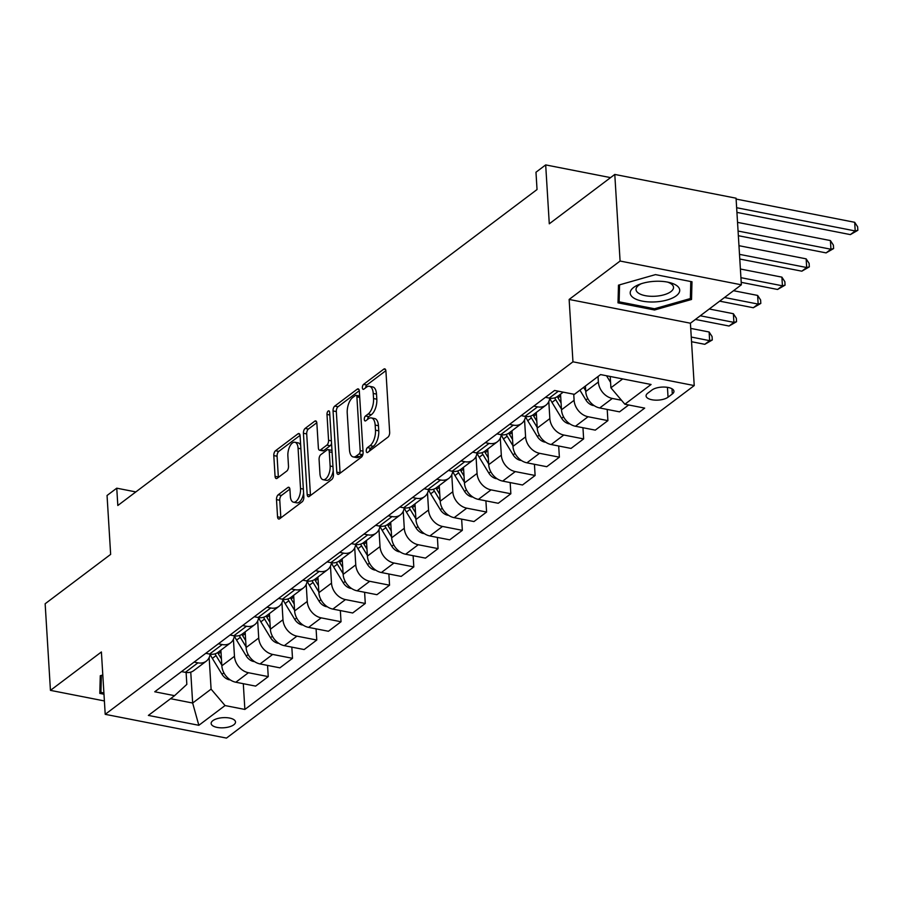 <?xml version="1.0" encoding="UTF-8"?>
<svg xmlns="http://www.w3.org/2000/svg" width="903" height="903" viewBox="0 0 903 903"><rect width="100%" height="100%" fill="white"/><g stroke="black" fill="none" stroke-linecap="round" stroke-linejoin="round"><path stroke-width="1.35" d="M366.246 451.015A2.619 1.264 -78.9 0 0 367.069 452.584A2.619 1.264 -78.9 0 0 367.724 452.392L387.963 437.131A3.747 1.806 -78.9 0 0 389.656 432.3L385.92 371.088A3.747 1.806 -78.9 0 0 384.734 368.853A3.747 1.806 -78.9 0 0 383.798 369.124L363.559 384.385A2.619 1.264 -78.9 0 0 362.374 387.771A2.619 1.264 -78.9 0 0 363.198 389.328A2.619 1.264 -78.9 0 0 363.853 389.137L366.471 387.173A11.987 5.79 -78.9 0 1 369.44 386.292A11.987 5.79 -78.9 0 1 373.232 393.46L373.549 398.55A11.987 5.79 -78.9 0 1 368.119 414.037L365.489 416.001A2.619 1.264 -78.9 0 0 364.304 419.387A2.619 1.264 -78.9 0 0 365.139 420.956A2.619 1.264 -78.9 0 0 365.783 420.764L368.401 418.789A11.987 5.79 -78.9 0 1 371.37 417.92A11.987 5.79 -78.9 0 1 375.163 425.076L375.479 430.178A11.987 5.79 -78.9 0 1 370.049 445.653L367.431 447.628A2.619 1.264 -78.9 0 0 366.246 451.015M233.809 724.782A12.213 5.068 176.5 0 0 235.514 721.982A12.213 5.068 176.5 0 0 226.393 717.659A12.213 5.068 176.5 0 0 212.837 720.673A12.213 5.068 176.5 0 0 211.144 723.472A12.213 5.068 176.5 0 0 220.253 727.795A12.213 5.068 176.5 0 0 233.809 724.782M278.192 494.788A3.747 1.806 -78.9 0 0 276.499 499.619L277.548 516.798A3.747 1.806 -78.9 0 0 278.734 519.033A3.747 1.806 -78.9 0 0 279.659 518.762L302.133 501.82A3.747 1.806 -78.9 0 0 303.837 496.989L300.089 435.777A3.747 1.806 -78.9 0 0 298.904 433.53A3.747 1.806 -78.9 0 0 297.979 433.812L275.494 450.755A3.747 1.806 -78.9 0 0 273.801 455.586L275.065 476.332A3.747 1.806 -78.9 0 0 276.25 478.567A3.747 1.806 -78.9 0 0 277.187 478.297L286.804 471.039A3.747 1.806 -78.9 0 0 288.497 466.208L287.876 455.925A10.012 4.842 -78.9 0 1 294.897 442.256A10.012 4.842 -78.9 0 1 298.069 448.238L300.53 488.534A10.012 4.842 -78.9 0 1 293.509 502.203A10.012 4.842 -78.9 0 1 290.337 496.221L289.931 489.505A3.747 1.806 -78.9 0 0 288.746 487.259A3.747 1.806 -78.9 0 0 287.809 487.541L278.192 494.788L281.465 495.431A3.747 1.806 -78.9 0 0 279.772 500.262L280.822 517.442A3.747 1.806 -78.9 0 0 280.867 517.848M620.09 261.046L569.138 299.446L690.411 323.206L741.363 284.806L620.09 261.046L614.785 174.437L549.284 223.809L545.683 164.91L535.976 172.225L537.037 189.54L117.819 505.499L116.758 488.184L107.051 495.487L110.651 554.386L45.15 603.757L50.444 690.366L104.387 700.942M569.138 299.446L572.953 361.81L105.211 714.329L101.396 651.966L50.444 690.366M336.796 472.145A3.747 1.806 -78.9 0 0 337.982 474.38A3.747 1.806 -78.9 0 0 338.907 474.109L361.381 457.166A3.747 1.806 -78.9 0 0 363.085 452.335L359.338 391.123A3.747 1.806 -78.9 0 0 358.152 388.877A3.747 1.806 -78.9 0 0 357.227 389.159L334.742 406.102A3.747 1.806 -78.9 0 0 333.049 410.933L336.796 472.145L340.07 472.788A3.747 1.806 -78.9 0 0 340.115 473.195M331.762 479.493L309.277 496.436A3.747 1.806 -78.9 0 1 308.352 496.706A3.747 1.806 -78.9 0 1 307.167 494.472L303.431 433.259A3.747 1.806 -78.9 0 1 305.124 428.428L314.741 421.17A3.747 1.806 -78.9 0 1 315.666 420.9A3.747 1.806 -78.9 0 1 316.851 423.135L318.375 447.967A3.747 1.806 -78.9 0 0 319.56 450.202A3.747 1.806 -78.9 0 0 320.486 449.931L326.875 445.111A3.747 1.806 -78.9 0 0 328.568 440.28L326.988 414.432A2.619 1.264 -78.9 0 1 328.827 410.854A2.619 1.264 -78.9 0 1 329.651 412.423L333.455 474.662A3.747 1.806 -78.9 0 1 331.762 479.493M614.785 174.437L736.058 198.197L741.363 284.806M651.989 390.006L647.722 393.223A11.829 4.91 176.5 0 0 646.074 395.943A11.829 4.91 176.5 0 0 654.901 400.119A11.829 4.91 176.5 0 0 668.039 397.207L672.306 393.99A11.829 4.91 176.5 0 0 673.954 391.281A11.829 4.91 176.5 0 0 665.127 387.094A11.829 4.91 176.5 0 0 651.989 390.006M572.953 361.81L694.226 385.57L226.484 738.09L105.211 714.329M243.302 683.695L244.871 709.442L644.686 408.111L624.865 404.228L651.063 384.486L600.585 374.587L574.387 394.34L554.555 390.457L154.74 691.777L174.572 695.671L186.831 684.384L186.108 672.464M244.871 709.442L225.05 705.559L198.841 725.301L148.374 715.413L174.572 695.671M690.411 323.206L694.226 385.57M135.834 491.921L116.758 488.184M610.563 177.62L545.683 164.91M624.865 404.228L610.902 387.805L610.214 376.472M610.902 387.805L622.686 378.921M190.759 672.137L192.655 703.031L211.088 689.136L209.157 657.565M267.559 665.421L268.247 676.607L255.628 686.111L235.807 682.228A15.261 11.762 -127 0 1 221.845 665.804L220.885 650.149M268.247 676.607L248.415 672.724A15.261 11.762 -127 0 1 234.464 656.3L233.414 639.279M291.827 647.135L292.504 658.321L279.896 667.836L260.064 663.942A15.261 11.762 -127 0 1 246.101 647.519L245.142 631.863M292.504 658.321L272.683 654.438A15.261 11.762 -127 0 1 258.721 638.015L257.682 620.993M316.084 628.849L316.772 640.035L304.153 649.55L284.321 645.656A15.261 11.762 -127 0 1 270.369 629.233L269.41 613.588M316.772 640.035L296.94 636.152A15.261 11.762 -127 0 1 282.978 619.729L281.939 602.707M340.341 610.563L341.029 621.749L328.41 631.265L308.589 627.382A15.261 11.762 -127 0 1 294.626 610.947L293.667 595.303M341.029 621.749L321.197 617.866A15.261 11.762 -127 0 1 307.246 601.443L306.196 584.422M364.609 592.278L365.286 603.475L352.678 612.979L332.846 609.096A15.261 11.762 -127 0 1 318.883 592.661L317.924 577.017M365.286 603.475L345.465 599.581A15.261 11.762 -127 0 1 331.503 583.157L330.464 566.136M388.866 573.992L389.554 585.189L376.935 594.693L357.103 590.81A15.261 11.762 -127 0 1 343.151 574.376L342.192 558.731M389.554 585.189L369.722 581.295A15.261 11.762 -127 0 1 355.759 564.872L354.721 547.85M413.122 555.706L413.811 566.903L401.192 576.407L381.371 572.525A15.261 11.762 -127 0 1 367.408 556.101L366.449 540.445M413.811 566.903L393.979 563.02A15.261 11.762 -127 0 1 380.028 546.586L378.978 529.564M437.391 537.42L438.068 548.618L425.46 558.122L405.628 554.239A15.261 11.762 -127 0 1 391.665 537.816L390.706 522.16M438.068 548.618L418.247 544.735A15.261 11.762 -127 0 1 404.284 528.3L403.246 511.29M461.647 519.135L462.336 530.332L449.717 539.836L429.884 535.953A15.261 11.762 -127 0 1 415.933 519.53L414.974 503.874M462.336 530.332L442.504 526.449A15.261 11.762 -127 0 1 428.541 510.014L427.503 493.004M485.904 500.849L486.593 512.046L473.973 521.55L454.153 517.667A15.261 11.762 -127 0 1 440.19 501.244L439.23 485.588M486.593 512.046L466.761 508.163A15.261 11.762 -127 0 1 452.809 491.74L451.76 474.718M510.172 482.574L510.85 493.76L498.242 503.276L478.409 499.382A15.261 11.762 -127 0 1 464.447 482.958L463.487 467.302M510.85 493.76L491.029 489.877A15.261 11.762 -127 0 1 477.066 473.454L476.028 456.433M534.429 464.289L535.118 475.475L522.498 484.99L502.666 481.096A15.261 11.762 -127 0 1 488.715 464.673L487.755 449.017M535.118 475.475L515.286 471.592A15.261 11.762 -127 0 1 501.323 455.168L500.285 438.147M558.686 446.003L559.375 457.189L546.755 466.704L526.934 462.821A15.261 11.762 -127 0 1 512.972 446.387L512.012 430.742M559.375 457.189L539.543 453.306A15.261 11.762 -127 0 1 525.591 436.883L524.541 419.861M582.954 427.717L583.631 438.903L571.023 448.419L551.191 444.536A15.261 11.762 -127 0 1 537.229 428.101L536.269 412.457M583.631 438.903L563.811 435.02A15.261 11.762 -127 0 1 549.848 418.597L548.81 401.575M607.211 409.431L607.9 420.629L595.28 430.133L575.448 426.25A15.261 11.762 -127 0 1 561.497 409.815L560.537 394.171M607.9 420.629L588.067 416.734A15.261 11.762 -127 0 1 574.105 400.311L573.732 394.216M628.657 404.973L619.537 411.847L599.716 407.964A15.261 11.762 -127 0 1 585.754 391.541L585.415 386.021M621.478 400.243L612.324 398.449A15.261 11.762 -127 0 1 598.373 382.025L598.034 376.517M170.554 698.696L192.655 703.031L198.841 725.301M563.212 392.15L557.569 396.406A15.261 11.762 -127 0 1 549.238 398.076L545.435 397.331M569.748 423.812L568.992 423.823A10.114 7.788 -127 0 1 561.643 418.292L551.993 402.411A29.189 22.496 -127 0 1 549.769 398.167A15.261 11.762 -127 0 1 545.931 405.176A15.261 11.762 -127 0 1 537.59 406.847L533.786 406.102M545.931 405.176L533.312 414.68A15.261 11.762 -127 0 1 524.97 416.362L521.178 415.617M545.491 442.086L544.735 442.109A10.114 7.788 -127 0 1 537.375 436.567L527.724 420.696A29.189 22.496 -127 0 1 525.512 416.452A15.261 11.762 -127 0 1 521.663 423.462A15.261 11.762 -127 0 1 513.333 425.132L509.529 424.387M521.663 423.462L509.055 432.966A15.261 11.762 -127 0 1 500.714 434.636L496.91 433.891M521.223 460.372L520.467 460.395A10.114 7.788 -127 0 1 513.118 454.852L503.468 438.982A29.189 22.496 -127 0 1 501.255 434.738A15.261 11.762 -127 0 1 497.406 441.748A15.261 11.762 -127 0 1 489.065 443.418L485.272 442.673M497.406 441.748L484.787 451.252A15.261 11.762 -127 0 1 476.457 452.922L472.653 452.177M496.966 478.658L496.21 478.669A10.114 7.788 -127 0 1 488.862 473.138L479.211 457.268A29.189 22.496 -127 0 1 476.987 453.024A15.261 11.762 -127 0 1 473.149 460.033A15.261 11.762 -127 0 1 464.808 461.704L461.004 460.959M473.149 460.033L460.53 469.537A15.261 11.762 -127 0 1 452.189 471.208L448.396 470.463M472.709 496.943L471.953 496.955A10.114 7.788 -127 0 1 464.594 491.424L454.943 475.542A29.189 22.496 -127 0 1 452.73 471.31A15.261 11.762 -127 0 1 448.881 478.319A15.261 11.762 -127 0 1 440.551 479.99L436.747 479.245M448.881 478.319L436.273 487.823A15.261 11.762 -127 0 1 427.932 489.494L424.128 488.749M448.441 515.229L447.685 515.241A10.114 7.788 -127 0 1 440.337 509.71L430.686 493.828A29.189 22.496 -127 0 1 428.474 489.595A15.261 11.762 -127 0 1 424.624 496.605A15.261 11.762 -127 0 1 416.283 498.275L412.49 497.53M424.624 496.605L412.005 506.109A15.261 11.762 -127 0 1 403.675 507.779L399.871 507.034M424.184 533.515L423.428 533.526A10.114 7.788 -127 0 1 416.08 527.995L406.429 512.114A29.189 22.496 -127 0 1 404.205 507.881A15.261 11.762 -127 0 1 400.368 514.879A15.261 11.762 -127 0 1 392.026 516.561L388.222 515.816M400.368 514.879L387.748 524.395A15.261 11.762 -127 0 1 379.407 526.065L375.614 525.32M399.927 551.801L399.171 551.812A10.114 7.788 -127 0 1 391.812 546.281L382.161 530.4A29.189 22.496 -127 0 1 379.949 526.167A15.261 11.762 -127 0 1 376.099 533.165A15.261 11.762 -127 0 1 367.769 534.836L363.965 534.091M376.099 533.165L363.491 542.68A15.261 11.762 -127 0 1 355.15 544.351L351.346 543.606M375.659 570.086L374.903 570.098A10.114 7.788 -127 0 1 367.555 564.567L357.904 548.685A29.189 22.496 -127 0 1 355.692 544.441A15.261 11.762 -127 0 1 351.843 551.451A15.261 11.762 -127 0 1 343.501 553.121L339.709 552.376M351.843 551.451L339.223 560.966A15.261 11.762 -127 0 1 330.893 562.637L327.089 561.892M351.402 588.372L350.646 588.384A10.114 7.788 -127 0 1 343.298 582.853L333.647 566.971A29.189 22.496 -127 0 1 331.424 562.727A15.261 11.762 -127 0 1 327.586 569.737A15.261 11.762 -127 0 1 319.244 571.407L315.44 570.662M327.586 569.737L314.966 579.241A15.261 11.762 -127 0 1 306.625 580.922L302.832 580.178M327.146 606.647L326.389 606.669A10.114 7.788 -127 0 1 319.03 601.127L309.379 585.257A29.189 22.496 -127 0 1 307.167 581.013A15.261 11.762 -127 0 1 303.318 588.022A15.261 11.762 -127 0 1 294.988 589.693L291.184 588.948M303.318 588.022L290.71 597.526A15.261 11.762 -127 0 1 282.368 599.197L278.564 598.452M302.877 624.932L302.121 624.955A10.114 7.788 -127 0 1 294.773 619.413L285.122 603.543A29.189 22.496 -127 0 1 282.91 599.299A15.261 11.762 -127 0 1 279.061 606.308A15.261 11.762 -127 0 1 270.719 607.979L266.927 607.234M279.061 606.308L266.441 615.812A15.261 11.762 -127 0 1 258.111 617.483L254.307 616.738M278.621 643.218L277.864 643.241A10.114 7.788 -127 0 1 270.516 637.699L260.865 621.828A29.189 22.496 -127 0 1 258.642 617.584A15.261 11.762 -127 0 1 254.804 624.594A15.261 11.762 -127 0 1 246.463 626.264L242.659 625.519M254.804 624.594L242.185 634.098A15.261 11.762 -127 0 1 233.843 635.768L230.051 635.023M254.364 661.504L253.608 661.515A10.114 7.788 -127 0 1 246.248 655.984L236.597 640.114A29.189 22.496 -127 0 1 234.385 635.87A15.261 11.762 -127 0 1 230.536 642.88A15.261 11.762 -127 0 1 222.206 644.55L218.402 643.805M230.536 642.88L217.928 652.384A15.261 11.762 -127 0 1 209.586 654.054L205.782 653.309M230.096 679.79L229.339 679.801A10.114 7.788 -127 0 1 221.991 674.27L212.34 658.389A29.189 22.496 -127 0 1 210.128 654.156A15.261 11.762 -127 0 1 206.279 661.165A15.261 11.762 -127 0 1 197.938 662.836L194.145 662.091M206.279 661.165L193.66 670.669A15.261 11.762 -127 0 1 185.329 672.34L181.526 671.595M211.088 689.136L225.05 705.559M618.487 285.156L618.013 302.844L654.54 310L691.529 299.469L691.991 281.77L655.476 274.614L618.487 285.156M102.807 674.992L100.278 675.715L99.804 693.402L103.98 694.226M690.693 285.743L691.529 299.469M654.461 308.747L654.54 310M369.53 451.037A2.619 1.264 -78.9 0 1 370.704 448.272L373.323 446.296A11.987 5.79 -78.9 0 0 378.752 430.821L375.479 430.178M371.37 417.92L374.655 418.552A11.987 5.79 -78.9 0 1 378.447 425.719L378.752 430.821M369.44 386.292L372.713 386.935A11.987 5.79 -78.9 0 1 376.506 394.092L376.822 399.194A11.987 5.79 -78.9 0 1 371.393 414.669L368.774 416.644A2.619 1.264 -78.9 0 0 367.589 419.41M385.874 370.67L366.832 385.028A2.619 1.264 -78.9 0 0 365.659 387.782M359.304 390.706L338.027 406.734A3.747 1.806 -78.9 0 0 336.322 411.576L340.07 472.788M358.999 453.983A2.619 1.264 -78.9 0 0 360.184 450.597L356.899 396.868A2.619 1.264 -78.9 0 0 356.075 395.3A2.619 1.264 -78.9 0 0 355.421 395.491L352.655 397.58A11.987 5.79 -78.9 0 0 347.226 413.055L349.472 449.784A11.987 5.79 -78.9 0 0 353.265 456.941A11.987 5.79 -78.9 0 0 356.233 456.071L358.999 453.983L362.272 454.627A2.619 1.264 -78.9 0 0 363.04 453.566M359.642 396.09A2.619 1.264 -78.9 0 0 359.349 395.943L356.075 395.3M353.265 456.941L356.55 457.584A11.987 5.79 -78.9 0 0 359.518 456.704L356.233 456.071M362.272 454.627L359.518 456.704M316.818 422.728L308.397 429.06A3.747 1.806 -78.9 0 0 306.704 433.903L310.451 495.115A3.747 1.806 -78.9 0 0 310.485 495.521M319.56 450.202L322.834 450.845A3.747 1.806 -78.9 0 0 323.759 450.574L330.148 445.755A3.747 1.806 -78.9 0 0 331.548 443.396M319.944 473.725A10.012 4.842 -78.9 0 0 323.116 479.707A10.012 4.842 -78.9 0 0 330.137 466.038L329.279 451.839A3.747 1.806 -78.9 0 0 328.094 449.604A3.747 1.806 -78.9 0 0 327.157 449.875L320.779 454.683A3.747 1.806 -78.9 0 0 319.086 459.525L319.944 473.725M323.116 479.707L326.401 480.351A10.012 4.842 -78.9 0 0 333.218 470.655M331.988 450.653A3.747 1.806 -78.9 0 0 331.367 450.247L328.094 449.604M289.886 489.087L281.465 495.431M293.509 502.203L296.782 502.847A10.012 4.842 -78.9 0 0 303.6 493.151M300.688 445.551A10.012 4.842 -78.9 0 0 298.171 442.888L294.897 442.256M300.056 435.359L278.779 451.387A3.747 1.806 -78.9 0 0 277.074 456.229L278.35 476.976A3.747 1.806 -78.9 0 0 278.384 477.382M610.575 382.353A10.114 7.788 -127 0 1 610.157 381.721L606.534 375.761M736.927 212.386L850.355 234.611L855.209 230.954L854.678 222.296L736.114 199.066M736.645 207.724L855.209 230.954L857.85 230.288L850.355 234.611M854.678 222.296L857.636 226.822L857.85 230.288M594.005 405.526L593.248 405.537A10.114 7.788 -127 0 1 585.9 400.006L579.918 390.164M583.609 387.387L585.708 390.841M738.349 235.706L826.087 252.896L830.941 249.239L830.41 240.57L737.537 222.375M738.067 231.044L830.941 249.239L833.593 248.573L826.087 252.896M830.41 240.57L833.379 245.108L833.593 248.573M561.068 402.919L558.009 397.873A29.189 22.496 -127 0 1 557.275 396.62M554.668 397.873A29.189 22.496 53 0 0 555.672 399.634L561.452 409.127M739.783 259.026L801.83 271.182L806.684 267.525L806.153 258.856L738.97 245.695M739.501 254.353L806.684 267.525L809.325 266.859L801.83 271.182M806.153 258.856L809.122 263.394L809.325 266.859M536.811 421.204L533.741 416.159A29.189 22.496 -127 0 1 533.018 414.906M530.411 416.148A29.189 22.496 53 0 0 531.415 417.92L537.195 427.412M741.205 282.334L777.573 289.468L782.427 285.811L781.896 277.142L740.392 269.015M740.923 277.672L782.427 285.811L785.068 285.145L777.573 289.468M781.896 277.142L784.854 281.68L785.068 285.145M512.554 439.49L509.484 434.445A29.189 22.496 -127 0 1 508.75 433.18M506.154 434.433A29.189 22.496 53 0 0 507.159 436.194L512.927 445.698M719.668 301.15L753.305 307.742L758.159 304.085L757.628 295.428L733.529 290.71M724.522 297.505L758.159 304.085L760.811 303.419L753.305 307.742M757.628 295.428L760.597 299.965L760.811 303.419M654.686 301.941A24.799 10.294 176.5 0 0 678.446 293.701A24.799 10.294 176.5 0 0 669.642 282.571A24.799 10.294 176.5 0 0 655.239 281.296A24.799 10.294 176.5 0 0 639.301 284.422A24.799 10.294 176.5 0 0 631.592 296.207A24.799 10.294 176.5 0 0 654.686 301.941M641.311 283.711A18.771 7.788 176.5 0 0 636.028 289.603A18.771 7.788 176.5 0 0 654.562 296.274A18.771 7.788 176.5 0 0 673.514 287.312A18.771 7.788 176.5 0 0 667.554 282.108M690.795 281.533L690.355 298.554L654.506 308.758L619.119 301.828L619.571 284.84M618.374 289.491L619.119 301.828M103.901 692.973L100.922 692.387L101.362 675.399M100.165 680.049L100.922 692.387M488.286 457.765L485.227 452.73A29.189 22.496 -127 0 1 484.493 451.466M481.886 452.719A29.189 22.496 53 0 0 482.891 454.48L488.67 463.984M695.412 319.436L729.048 326.028L733.902 322.371L733.371 313.713L709.273 308.995M700.254 315.779L733.902 322.371L736.543 321.705L729.048 326.028M733.371 313.713L736.34 318.24L736.543 321.705M464.029 476.05L460.959 471.016A29.189 22.496 -127 0 1 460.237 469.752M457.629 471.005A29.189 22.496 53 0 0 458.634 472.766L464.413 482.27M691.54 341.718L704.791 344.314L709.645 340.657L709.115 331.999L690.727 328.399M691.258 337.056L709.645 340.657L712.286 339.991L704.791 344.314M709.115 331.999L712.072 336.526L712.286 339.991M439.772 494.336L436.702 489.302A29.189 22.496 -127 0 1 435.968 488.038M433.372 489.291A29.189 22.496 53 0 0 434.377 491.051L440.145 500.555M415.504 512.622L412.445 507.588A29.189 22.496 -127 0 1 411.712 506.323M409.104 507.576A29.189 22.496 53 0 0 410.109 509.337L415.888 518.83M391.247 530.908L388.177 525.862A29.189 22.496 -127 0 1 387.455 524.609M384.847 525.862A29.189 22.496 53 0 0 385.852 527.623L391.631 537.116M366.99 549.193L363.92 544.148A29.189 22.496 -127 0 1 363.187 542.895M360.59 544.148A29.189 22.496 53 0 0 361.595 545.909L367.363 555.401M342.722 567.479L339.663 562.434A29.189 22.496 -127 0 1 338.93 561.181M336.322 562.434A29.189 22.496 53 0 0 337.327 564.194L343.106 573.687M318.466 585.765L315.395 580.719A29.189 22.496 -127 0 1 314.673 579.466M312.066 580.708A29.189 22.496 53 0 0 313.07 582.48L318.849 591.973M294.209 604.051L291.138 599.005A29.189 22.496 -127 0 1 290.405 597.752M287.809 598.994A29.189 22.496 53 0 0 288.813 600.766L294.581 610.259M269.941 622.325L266.882 617.291A29.189 22.496 -127 0 1 266.148 616.027M263.541 617.28A29.189 22.496 53 0 0 264.545 619.04L270.324 628.544M245.684 640.611L242.614 635.577A29.189 22.496 -127 0 1 241.891 634.312M239.284 635.565A29.189 22.496 53 0 0 240.288 637.326L246.067 646.83M221.427 658.897L218.357 653.862A29.189 22.496 -127 0 1 217.623 652.598M215.016 653.851A29.189 22.496 53 0 0 216.031 655.612L221.799 665.116M221.845 665.804L234.464 656.3M246.101 647.519L258.721 638.015M270.369 629.233L282.978 619.729M294.626 610.947L307.246 601.443M318.883 592.661L331.503 583.157M343.151 574.376L355.759 564.872M367.408 556.101L380.028 546.586M391.665 537.816L404.284 528.3M415.933 519.53L428.541 510.014M440.19 501.244L452.809 491.74M464.447 482.958L477.066 473.454M488.715 464.673L501.323 455.168M512.972 446.387L525.591 436.883M537.229 428.101L549.848 418.597M561.497 409.815L574.105 400.311M585.754 391.541L598.373 382.025M549.238 398.076L558.359 391.202M599.716 407.964L612.324 398.449M575.448 426.25L588.067 416.734M524.97 416.362L537.59 406.847M551.191 444.536L563.811 435.02M500.714 434.636L513.333 425.132M526.934 462.821L539.543 453.306M476.457 452.922L489.065 443.418M502.666 481.096L515.286 471.592M452.189 471.208L464.808 461.704M478.409 499.382L491.029 489.877M427.932 489.494L440.551 479.99M454.153 517.667L466.761 508.163M403.675 507.779L416.283 498.275M429.884 535.953L442.504 526.449M379.407 526.065L392.026 516.561M405.628 554.239L418.247 544.735M355.15 544.351L367.769 534.836M381.371 572.525L393.979 563.02M330.893 562.637L343.501 553.121M357.103 590.81L369.722 581.295M306.625 580.922L319.244 571.407M332.846 609.096L345.465 599.581M282.368 599.197L294.988 589.693M308.589 627.382L321.197 617.866M258.111 617.483L270.719 607.979M284.321 645.656L296.94 636.152M233.843 635.768L246.463 626.264M260.064 663.942L272.683 654.438M209.586 654.054L222.206 644.55M235.807 682.228L248.415 672.724M185.329 672.34L197.938 662.836M671.99 388.787L672.306 393.99M667.441 387.331L668.039 397.207M373.323 446.296L370.049 445.653M378.447 425.719L375.163 425.076M368.774 416.644L365.489 416.001M371.393 414.669L368.119 414.037M376.822 399.194L373.549 398.55M376.506 394.092L373.232 393.46M366.832 385.028L363.559 384.385M385.491 369.451L383.798 369.124M370.704 448.272L367.431 447.628M336.322 411.576L333.049 410.933M338.027 406.734L334.742 406.102M358.909 389.486L357.227 389.159M363.006 451.15L360.184 450.597M359.721 397.422L356.899 396.868M310.451 495.115L307.167 494.472M306.704 433.903L303.431 433.259M308.397 429.06L305.124 428.428M316.422 421.498L314.741 421.17M323.759 450.574L320.486 449.931M330.148 445.755L326.875 445.111M331.39 440.833L328.568 440.28M329.809 414.985L326.988 414.432M332.97 466.591L330.137 466.038M332.101 452.392L329.279 451.839M289.502 487.868L287.809 487.541M303.352 489.087L300.53 488.534M300.891 448.791L298.069 448.238M278.35 476.976L275.065 476.332M277.074 456.229L273.801 455.586M278.779 451.387L275.494 450.755M299.661 434.14L297.979 433.812M280.822 517.442L277.548 516.798M279.772 500.262L276.499 499.619M585.9 400.006L587.808 398.573M558.009 397.873L560.639 395.886M551.993 402.411L555.672 399.634M561.643 418.292L563.54 416.859M533.741 416.159L536.382 414.172M527.724 420.696L531.415 417.92M537.375 436.567L539.283 435.133M509.484 434.445L512.114 432.458M503.468 438.982L507.159 436.194M513.118 454.852L515.026 453.419M485.227 452.73L487.857 450.744M479.211 457.268L482.891 454.48M488.862 473.138L490.758 471.705M460.959 471.016L463.6 469.029M454.943 475.542L458.634 472.766M464.594 491.424L466.501 489.99M436.702 489.302L439.332 487.315M430.686 493.828L434.377 491.051M440.337 509.71L442.244 508.276M412.445 507.588L415.075 505.601M406.429 512.114L410.109 509.337M416.08 527.995L417.976 526.562M388.177 525.862L390.818 523.887M382.161 530.4L385.852 527.623M391.812 546.281L393.719 544.848M363.92 544.148L366.55 542.161M357.904 548.685L361.595 545.909M367.555 564.567L369.462 563.133M339.663 562.434L342.293 560.447M333.647 566.971L337.327 564.194M343.298 582.853L345.194 581.419M315.395 580.719L318.037 578.733M309.379 585.257L313.07 582.48M319.03 601.127L320.937 599.694M291.138 599.005L293.768 597.018M285.122 603.543L288.813 600.766M294.773 619.413L296.681 617.979M266.882 617.291L269.512 615.304M260.865 621.828L264.545 619.04M270.516 637.699L272.413 636.265M242.614 635.577L245.255 633.59M236.597 640.114L240.288 637.326M246.248 655.984L248.156 654.551M218.357 653.862L220.987 651.876M212.34 658.389L216.031 655.612M221.991 674.27L223.899 672.837"/></g></svg>
